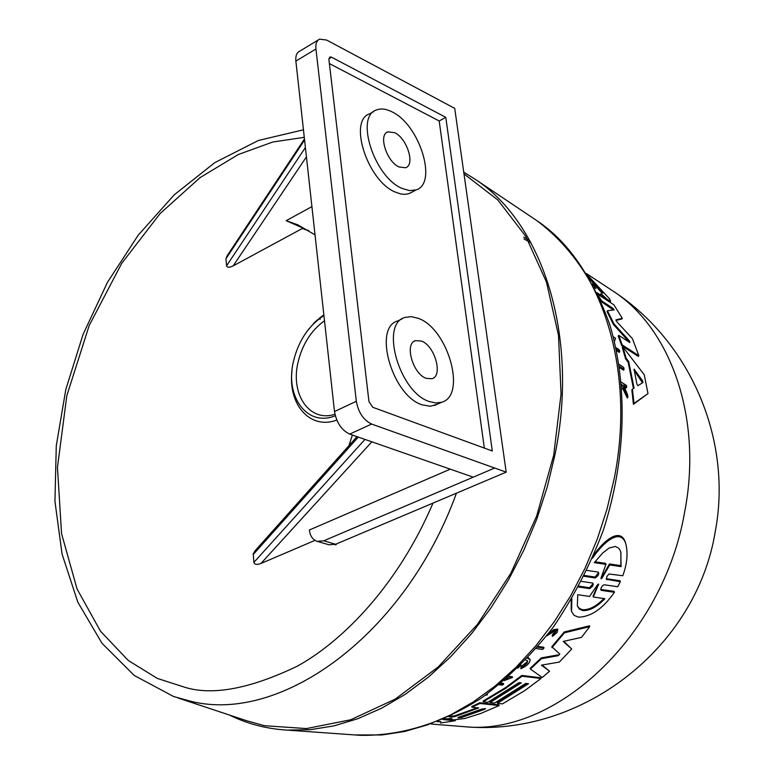 <?xml version="1.0" encoding="UTF-8"?>
<svg xmlns="http://www.w3.org/2000/svg" width="774" height="774" viewBox="0 0 774 774"><rect width="100%" height="100%" fill="white"/><g stroke="black" fill="none" stroke-linecap="round" stroke-linejoin="round"><path stroke-width="1.16" d="M528.197 657.581L530.122 659.516C530.103 662.912 527.007 665.979 520.834 668.726L521.125 666.559L527.413 661.577M547.915 634.332L553.545 629.697L557.657 629.088L557.212 632.406L552.946 636.064L552.365 636.257L552.162 635.444L552.936 633.925L555.78 631.439M538.075 646.493L543.783 647.258L543.967 648.051L542.671 649.454L536.266 648.602M483.228 701.805L483.063 701.08L505.509 687.641L521.821 675.441L540.803 677.772L540.987 678.517L524.762 690.592L502.432 703.885L497.401 703.343L528.545 683.732L525.759 683.403L494.596 703.034L490.077 702.55L521.279 682.871L519.035 682.6L487.804 702.308L483.228 701.805L505.674 688.376L522.005 676.195L521.821 675.441M497.401 703.343L497.237 702.618L527.539 683.616M490.077 702.55L489.903 701.824L520.273 682.745M542.071 665.04L549.54 671.242L542.235 677.492L530.403 669.055L541.442 658.674L558.277 655.684L558.083 654.91L541.258 657.9L541.442 658.674M530.403 669.055L530.219 668.291L541.258 657.9M558.277 655.684L559.834 654.049L551.804 646.774L564.236 631.981L589.478 625.818L589.691 626.65L581.526 637.37L563.259 641.433L571.715 649.018L559.321 662.08L541.394 665.147L549.54 671.242M563.811 641.317L571.715 649.018M584.505 575.459L595.109 577.046L598.525 572.741M593.881 554.987C604.146 540.01 620.448 527.094 625.431 542.458L625.731 543.551C628.178 553.052 627.192 563.782 622.78 575.74L608.983 573.998L606.951 576.407L606.332 579.252L620.303 581.7L617.749 586.76L604.233 584.767L602.753 585.502L601.175 587.698L600.692 589.556L601.253 590.349L614.411 592.294C603.062 608.558 591.084 616.849 578.468 617.168L574.144 615.378L571.56 611.557L571.88 598.805M606.816 579.707L606.574 578.749L620.051 580.752L620.303 581.7M601.253 590.349L601.011 589.43L614.169 591.375L614.411 592.294M571.164 610.144L571.212 599.937M578.991 586.16L589.488 587.727L592.952 583.848M509.04 676.35L512.311 676.747L512.485 677.492L504.164 680.607M501.146 683.152L503.468 683.432L503.642 684.168L502.278 685.145L499.162 684.777M487.078 694.055L487.339 694.888L485.54 695.158M450.168 716.124L454.522 715.902L477.268 707.784M454.522 715.902L454.686 716.627L478.738 707.939L471.937 707.233L471.772 706.507L479.754 702.763L498.978 704.824L499.143 705.549L480.77 713.444L464.942 718.456L453.777 719.897L450.72 719.404L451.793 718.359M450.7 719.327L450.758 718.349M444.044 718.949L451.116 719.607M610.202 301.879L606.922 300.167L607.367 299.509L600.934 293.53L600.866 295.736L599.153 295.068L599.598 294.41L596.928 292.659M601.311 295.078L599.598 294.41M463.742 172.147L476.3 180.013C542.99 224.354 579.049 335.945 555.161 453.874L547.334 486.72L536.827 519.006L523.775 550.275L508.392 580.074L490.89 608.006L471.55 633.683L450.642 656.787L428.496 677.037L405.412 694.22L381.727 708.152L357.752 718.736L333.807 725.915L310.19 729.698L287.164 730.105C266.517 728.885 247.293 723.874 229.491 715.05M461.585 717.479L458.363 717.837L457.889 717.682L458.75 717.208L481.805 709.052L485.462 708.626L484.621 709.342L461.585 717.479L461.42 716.753L484.456 708.626L484.621 709.342M458.73 717.121L461.42 716.753M602.191 577.878L601.108 578.855L601.088 577.714L605.936 564.391L594.335 562.65L602.656 553.023L609.186 547.973L615.378 546.454L618.649 548.176L619.868 549.84L620.787 551.91L621.096 566.636L609.728 564.952L602.191 577.878L601.94 576.93L609.457 563.946L620.835 565.639L621.096 566.636M604.881 598.689C597.151 606.864 589.817 610.831 582.87 610.609L579.436 609.148L577.356 606.023L577.752 594.703L589.556 596.444L597.422 584.863L598.689 584.109L593.3 596.996L604.881 598.689M577.356 606.023L579.62 608.587L582.648 609.738C589.304 609.999 596.396 606.274 603.933 598.554M588.55 277.16L602.317 292.349L602.743 293.182L602.23 292.988L599.85 290.724L589.778 279.24M637.853 385.704L636.925 384.204L634.051 369.179L642.526 380.663L642.952 382.54L637.853 385.704M463.984 173.908L497.798 199.934L525.798 236.36L546.463 282.084L558.509 335.384L561.053 393.985L553.71 455.17L536.701 515.948L510.83 573.292L477.423 624.415L438.239 666.936L395.291 699.086L350.68 719.772L306.456 728.576L264.447 725.702L246.326 720.642L177.846 697.916M335.306 415.744C307.53 427.345 284.958 397.081 293.336 361.874C298.28 341.102 308.478 325.661 323.929 315.569M336.796 420.059C310.258 430.189 287.841 404.608 291.972 371.075M348.871 445.766L352.402 435.036M324.5 320.736C311.071 330.469 302.218 344.498 297.922 362.832C290.414 394.711 309.784 422.691 334.949 414.254M357.007 436.642L255.285 550.527L253.233 553.739L253.901 562.388C254.472 564.575 256.833 564.933 260.973 563.453L314.979 540.378M399.065 167C386.671 161.698 378.089 134.676 387.861 131.851L394.643 132.654C407.008 138.178 415.415 164.881 405.644 167.735L399.065 167M426.251 378.36C412.832 374.016 404.183 343.443 415.512 340.637L421.453 341.053C434.824 345.659 443.308 375.864 431.96 378.718L426.251 378.36M401.803 188.305L409.494 190.627L416.17 189.872C437.939 183.448 419.45 124.421 391.963 111.824C386.129 108.863 380.992 108.225 376.57 109.927C354.792 116.168 374.152 176.82 401.803 188.305M373.765 111.524L369.846 113.749C348.019 120.038 367.292 180.565 394.982 191.962L400.555 193.926L404.715 194.361L408.488 193.79L412.029 192.068M429.231 401.522L435.752 402.983L441.625 402.257C466.925 395.814 448.252 329.027 418.541 318.424L411.42 316.624L405.005 317.427C379.753 323.609 399.258 392.224 429.231 401.522M402.112 318.84L397.933 320.891C372.623 327.121 392.041 395.591 422.053 404.812L430.344 406.273L437.155 404.289M319.507 317.94L320.165 319.381M613.453 309.977L601.292 301.637L600.576 300.506M597.663 294.188L613.869 304.801L622.344 318.308L621.89 318.975L615.988 320.436M615.901 319.933L616.975 321.907L632.416 338.673L638.85 355.711L638.347 356.437L621.686 345.639L618.252 336.051L618.745 335.336L629.872 342.553L629.436 340.947L613.946 323.861L607.435 310.742L614.14 309.9L612.96 308.313L601.737 300.97L598.505 295.968M629.349 342.214L613.472 324.558L606.971 311.429L607.435 310.742M606.922 300.167L601.475 294.913L601.911 294.255M599.153 295.068L597.596 294.052M594.655 287.802L594.151 287.173M633.442 388.529L628.169 362.271L625.615 358.894L622.277 347.497L622.78 346.762L644.249 374.751L647.993 393.589L634.022 403.418L632.416 389.187L634.07 388.113L628.691 361.506L626.137 358.13L622.78 346.762M647.993 393.589L633.422 404.289L631.845 390.028L632.416 389.187M615.949 347.652L619.239 349.8L619.771 351.638L619.248 352.393L616.597 350.67M622.064 388.945L623.157 387.3L627.869 397.149L627.269 398.01L622.577 388.171M627.869 397.149L627.637 394.924L623.486 385.046L626.708 387.174L626.137 388.006L623.66 386.39M619.161 364.428L623.67 367.379L624.086 369.392L623.544 370.185L619.655 367.65M524.008 238.953L531.08 242.93M529.803 240.608L523.679 237.076M437.242 721.813L439.361 721.426M455.131 719.975L455.296 720.71L440.425 723.003M442.689 719.539L455.296 720.71M439.448 721.803L440.928 721.6L438.403 721.339M444.073 718.93L451.822 718.466M479.754 702.763L479.919 703.489L499.143 705.549M471.937 707.233L479.919 703.489M454.686 716.627L451.59 716.976L451.426 716.25M448.92 716.724L451.59 716.976M486.778 694.278L487.339 694.888M500.372 683.79L503.642 684.168M508.325 676.989L512.485 677.492M505.838 679.166L508.334 678.227L507.086 678.082M578.546 586.992L589.73 588.646L592.584 586.237L593.281 584.312L592.739 583.064L581.506 581.39M592.439 558.344C603.072 542.39 620.361 527.52 625.731 543.551M584.089 576.311L595.361 578.004L598.157 575.43L598.824 573.408L598.273 572.102L586.963 570.409M564.236 631.981L564.449 632.803L589.691 626.65M551.997 647.567L564.449 632.803M522.005 676.195L540.987 678.517M601.292 301.637L601.737 300.97M613.472 324.558L613.946 323.861M621.686 345.639L622.18 344.904L618.745 335.336M638.85 355.711L622.18 344.904M622.344 318.308L615.969 319.885M595.245 288.189L595.564 287.725L592.4 283.913M595.564 287.725L595.97 288.518L594.384 287.618M586.963 274.528L609.583 298.87L610.638 301.231L607.367 299.509M625.615 358.894L626.137 358.13M628.169 362.271L628.691 361.506M633.422 404.289L634.022 403.418M537.485 647.18L543.967 648.051M549.666 633.49L553.749 630.52L557.861 629.92M552.365 636.257L556.158 631.207L553.816 631.565L546.802 635.851M553.139 634.738L552.936 633.925M527.5 658.326L530.122 659.516M521.008 665.021L517.777 668.214M525.798 660.125L527.762 660.938L527.075 663.221L523.553 666.25L521.308 667.323L521.125 666.559M520.834 668.726L521.308 667.323M613.279 336.777L615.553 338.257L614.488 341.45M619.771 351.638L616.327 349.393M609.777 324.799L609.157 322.903M626.708 387.174L626.485 385.5L621.474 382.201M622.431 385.849L621.88 386.661L622.431 385.849L621.677 384.349M624.086 369.392L619.461 366.363M594.993 561.789L605.674 563.385L605.936 564.391M609.728 564.952L609.457 563.946M620.835 565.639L620.932 552.375M598.505 585.028L598.263 584.089L593.068 596.096L593.3 596.996M601.234 292.185L594.451 284.3M642.488 382.83L634.148 370.378M308.691 230.565L302.315 228.485M336.748 543.774L335.839 544.886L334.784 544.577M306.949 331.407L314.892 322.071L323.842 314.766M443.715 102.497L454.715 108.36L506.186 472.15L335.587 544.267L328.95 544.79L317.137 541.336C312.735 539.807 310.142 536.024 309.358 530.006L450.274 469.16M506.186 472.15L371.588 424.046C363.49 420.098 358.401 412.513 356.33 401.28L315.947 48.994L295.871 61.078L334.503 411.536C336.526 422.701 341.586 430.218 349.703 434.098L473.233 477.161L494.683 468.028L323.784 540.803L317.137 541.336M304.463 138.962L227.179 255.739L225.94 258.768L226.579 265.772C227.111 267.678 229.307 267.717 233.177 265.879L303.04 228.098L286.157 220.696L311.912 206.61M315.037 234.89L297.816 224.828L286.157 220.696M295.871 61.078C295.416 55.951 296.665 52.671 299.625 51.239L318.385 39.89M315.947 48.994C315.463 43.837 316.692 40.558 319.623 39.135L326.638 40.054L443.725 102.507M372.749 407.279L492.312 451.01L445.795 117.338L331.562 57.208L329.83 56.986L328.911 59.472L368.966 401.619L372.749 407.279M484.331 448.088L439.187 120.986L445.795 117.338M439.187 120.986L329.395 63.584M532.715 217.862L536.808 220.619C601.108 263.45 636.141 368.453 614.266 478.371L607.048 508.992L597.276 539.062L585.076 568.164L570.631 595.893L554.155 621.861L535.889 645.748L516.103 667.227L495.079 686.054L473.127 702.028L450.545 714.983L427.645 724.812L404.705 731.478L382.017 734.961L354.918 734.952M456.437 493.183C405.189 634.786 281.243 723.903 191.052 701.341L173.482 696.465L134.212 675.441L101.994 643.291L77.806 602.133L62.084 554.116L54.944 501.329L56.279 445.805L65.809 389.516L83.06 334.416L107.441 282.375L138.169 235.228L174.324 194.738L214.824 162.617L258.381 140.481L303.447 129.809M433.014 503.081C398.126 584.883 343.105 641.046 297.081 666.288C250.399 688.628 213.208 695.7 185.499 687.496L157.267 678.392L128.271 660.454L100.552 631.284L77.081 589.062L61.552 533.625L57.46 467.39L66.825 395.64L89.242 325.39L121.779 263.257L160.141 213.547L200.04 177.643L238.257 154.539L272.893 141.981L304.279 137.337M610.376 289.331L613.985 291.711C671.3 329.298 702.753 419.218 684.661 511.953C663.405 636.625 555.277 736.258 464.419 726.699L460.114 726.351M450.729 718.369L450.894 719.104M589.73 588.646L589.488 587.727M595.361 578.004L595.109 577.046M612.505 308.981L612.96 308.313M628.952 341.663L629.436 340.947M603.894 297.439L604.33 296.79M608.828 301.415L609.273 300.757M553.545 629.697L553.749 630.52M641.985 381.447L642.526 380.663M634.1 370.175L634.583 369.469M335.587 544.267L323.784 540.803M305.459 229.733L302.45 228.417M371.83 441.819L260.973 563.453M306.436 156.861L233.177 265.879M364.941 439.409L253.901 562.388M225.94 258.768L304.579 140.036M253.185 554.552L358.285 437.087M305.401 147.515L226.579 265.772M334.503 411.536L356.33 401.28M349.703 434.098L371.588 424.046M331.562 57.208L328.882 58.805M287.164 730.105L359.842 735.3C399.984 736.171 441.973 723.487 481.738 697.819C507.647 678.469 531.457 654.968 553.168 627.317C573.244 597.702 589.846 565.639 602.994 531.138C625.992 460.965 628.217 386.555 609.883 325.138C594.316 280.44 568.996 244.613 536.808 220.619L476.3 180.013M464.255 726.689C581.09 737.216 696.339 648.283 715.292 531.409C732.581 440.222 690.698 342.147 613.85 291.614M464.419 726.699L431.37 724.067M387.861 131.851L386.623 132.538M415.512 340.637L414.245 341.247M416.17 189.872L409.369 193.49M441.625 402.257L434.466 405.518M613.985 291.711L586.305 273.464M610.202 301.889L610.647 301.231"/></g></svg>
